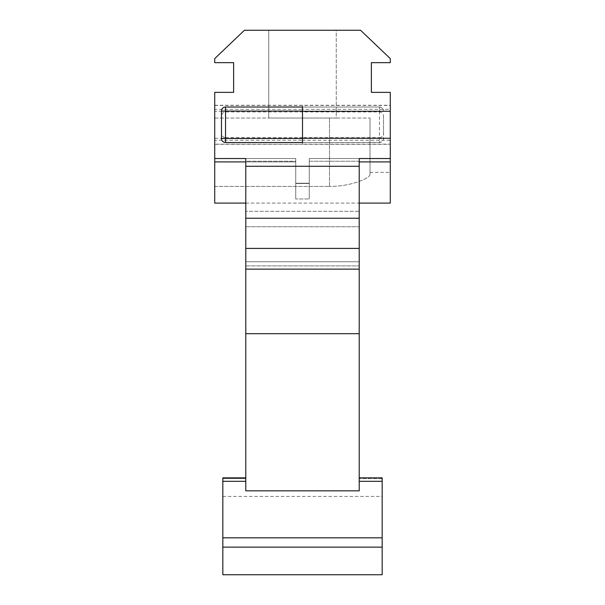 <?xml version="1.0" encoding="UTF-8"?>
<svg xmlns="http://www.w3.org/2000/svg" width="605" height="605" viewBox="0 0 605 605"><rect width="100%" height="100%" fill="white"/><g stroke="black" fill="none" stroke-linecap="round" stroke-linejoin="round"><path stroke-width="0.45" stroke-dasharray="3.02 2.27" d="M214.722 138.28L214.722 158.54L295.747 158.54L214.722 158.54L214.722 203.099L214.722 186.431L214.722 203.099L390.278 203.099L390.278 158.54L309.253 158.54L309.253 198.977L295.747 198.977L295.747 161.24L245.781 161.24L245.781 158.54L245.781 226.769L245.781 161.24L295.747 161.24L295.747 158.54L295.747 198.977L309.253 198.977L309.253 161.24L359.219 161.24L359.219 158.54L390.278 158.54L390.278 92.368L371.372 92.368L371.372 62.663L390.278 62.663L390.278 58.609L360.565 30.25L244.435 30.25L214.722 58.609L214.722 62.663L233.628 62.663L233.628 92.368L214.722 92.368L214.722 111.275L214.722 105.262L214.722 109.316L302.5 109.316L302.5 142.53L302.5 137.607L302.5 138.28L214.722 138.28L214.722 144.149L302.5 144.293L302.5 105.262L302.5 111.275L214.722 111.275M359.219 211.296L359.219 161.24L359.219 211.296L245.781 211.296L359.219 211.296M245.781 158.54L295.747 158.54L295.747 161.913L295.747 158.54L245.781 158.54L245.781 166.292L359.219 166.292L359.219 158.54L359.219 161.24L309.253 161.24L309.253 158.54L359.219 158.54M336.259 30.25L268.741 30.25L336.259 30.25L336.259 118.028L268.741 118.028L336.259 118.028L336.259 30.25M214.722 118.028L370.018 118.028L214.722 118.028L214.722 186.431L214.722 118.028M379.471 137.607C381.914 137.343 383.267 135.944 383.525 133.41L383.525 138.477A4.054 3.91 180 0 1 379.471 142.387L379.471 137.607L302.5 137.607L302.5 144.293L302.5 140.239L214.722 140.239L214.722 109.316M214.722 140.239L214.722 144.149M370.018 174.512C370.373 177.794 351.8 186.506 329.506 186.431C351.702 186.521 370.404 177.802 370.018 174.512L370.018 118.028L370.018 174.512M214.722 186.431L329.506 186.431L214.722 186.431M245.781 203.099L359.219 203.099M245.781 261.746L245.781 333.703L245.781 261.746L359.219 261.746L359.219 226.769L359.219 265.898L359.219 261.746L245.781 261.746M245.781 478.6L245.781 333.703L245.781 490.836L245.781 477.859L245.781 478.6L222.829 478.6L222.829 496.425L222.829 477.859L222.829 478.6L245.781 478.6M359.219 248.413L245.781 248.413L245.781 490.836L359.219 490.836L359.219 166.292M214.722 105.406L390.278 105.406L390.278 111.275L390.278 109.316L302.5 109.316L302.5 140.239L390.278 140.239L390.278 138.28L390.278 144.149L302.5 144.149L302.5 138.28M390.278 105.406L390.278 109.316M390.278 140.239L390.278 144.149M383.525 133.41L383.525 116.145C383.267 113.611 381.914 112.212 379.471 111.948L302.5 111.948L302.5 107.025L379.471 107.025L225.529 107.161A4.054 3.91 180 0 0 221.475 111.078L221.475 116.145C221.732 113.611 223.086 112.212 225.529 111.948L302.5 111.948L302.5 111.275M214.722 161.913L295.747 161.913L295.747 183.496L309.253 183.496L309.253 161.913L309.253 183.496L295.747 183.496L295.747 161.913L245.781 161.913M225.529 137.607L302.5 137.607L302.5 142.387L225.529 142.387L225.529 137.607C223.086 137.343 221.732 135.944 221.475 133.41L221.475 116.145M382.171 478.6L382.171 496.425L382.171 477.859L382.171 478.6L359.219 478.6L382.171 478.6M245.781 248.413L245.781 218.231L359.219 218.231M245.781 218.231L245.781 166.292M382.171 574.75L382.171 477.859L359.219 477.859M222.829 574.75L222.829 547.124L382.171 547.124M382.171 537.83L222.829 537.83L222.829 481.308L245.781 481.308M245.781 477.859L222.829 477.859L222.829 481.308M222.829 537.83L222.829 547.124M221.475 133.41L221.475 138.477A4.054 3.91 180 0 0 225.529 142.387L225.529 142.53M383.525 116.145L383.525 138.477A4.054 4.054 0 0 1 379.471 142.53L302.5 142.53L379.471 142.387L379.471 138.477L302.5 138.477M268.741 118.028L268.741 30.25L268.741 118.028M309.253 158.54L309.253 161.913L309.253 158.54M302.5 111.078L383.525 111.078A4.054 3.91 180 0 0 379.471 107.161L379.471 111.948M295.747 198.977L295.747 183.247L309.253 183.247L295.747 183.247L295.747 198.977M309.253 198.977L309.253 183.247L309.253 198.977M359.219 161.913L390.278 161.913M245.781 226.769L359.219 226.769L245.781 226.769M245.781 265.898L359.219 265.898L245.781 265.898M245.781 333.703L359.219 333.703M245.781 269.134L359.219 269.134M359.219 481.308L382.171 481.308M225.529 111.948L225.529 107.025M383.525 111.078A4.054 4.054 0 0 0 379.471 107.025L379.471 138.477L383.525 138.477M329.506 186.431L329.506 118.028L329.506 186.431M370.018 172.334L390.278 172.334M222.829 496.425L382.171 496.425M214.722 105.262L390.278 105.262M214.722 144.293L390.278 144.293"/><path stroke-width="0.91" d="M222.829 541.142L222.829 537.83L382.171 537.83L382.171 574.75L222.829 574.75L222.829 541.142M245.781 161.913L214.722 161.913L214.722 158.54L245.781 158.54L245.781 248.413L359.219 248.413L359.219 490.836L245.781 490.836L245.781 333.703L359.219 333.703M302.5 138.28L390.278 138.28L390.278 92.368L371.372 92.368L371.372 62.663L390.278 62.663L390.278 58.609L360.565 30.25L244.435 30.25L214.722 58.609L214.722 62.663L233.628 62.663L233.628 92.368L214.722 92.368L214.722 158.54L245.781 158.54M214.722 161.913L214.722 203.099L245.781 203.099M359.219 203.099L390.278 203.099L390.278 161.913L359.219 161.913M359.219 269.134L245.781 269.134L245.781 333.703M245.781 269.134L245.781 248.413M390.278 138.28L390.278 158.54L359.219 158.54L359.219 248.413M359.219 158.54L390.278 158.54L390.278 161.913M245.781 166.292L359.219 166.292M302.5 111.275L390.278 111.275M245.781 218.231L359.219 218.231M245.781 481.308L222.829 481.308L222.829 537.83M359.219 477.859L382.171 477.859L382.171 537.83M222.829 481.308L222.829 477.859L245.781 477.859M302.5 111.078L225.529 111.078L225.529 107.025L302.5 107.025L302.5 142.53L225.529 142.53L225.529 138.477L302.5 138.477M221.475 138.477L221.475 111.078L225.529 111.078L225.529 138.477L221.475 138.477A4.054 4.054 0 0 0 225.529 142.53M382.171 547.124L222.829 547.124M382.171 481.308L359.219 481.308M225.529 107.025A4.054 4.054 0 0 0 221.475 111.078"/></g></svg>
